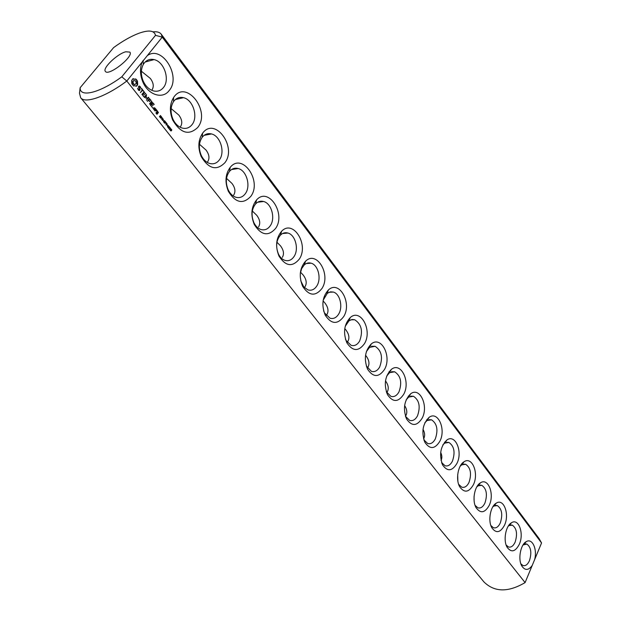 <?xml version="1.0" encoding="UTF-8"?>
<svg xmlns="http://www.w3.org/2000/svg" width="621" height="621" viewBox="0 0 621 621"><rect width="100%" height="100%" fill="white"/><g stroke="black" fill="none" stroke-linecap="round" stroke-linejoin="round"><path stroke-width="0.93" d="M80.676 97.769L483.969 581.955C494.502 592.287 508.211 592.504 525.094 582.591L126.8 81.025C106.059 96.659 85.1 103.963 80.676 97.769L79.472 93.173L80.163 87.708L113.635 47.584C122.71 40.978 131.116 36.22 138.84 33.293C148.768 29.754 154.319 30.437 155.506 35.35L162.252 37.144L541.559 542.956L534.588 559.731C537.538 549.274 532.275 537.708 526.228 541.667C520.499 544.547 517.774 559.35 521.803 565.987C525.009 570.707 528.487 570.528 532.22 565.436L534.588 559.731M80.163 87.708C79.496 97.901 99.865 93.01 121.794 76.81L126.8 81.025L142.225 61.929C139.795 67.961 139.942 74.481 142.667 81.506C147.899 94.974 162.686 99.694 169.238 90.472C181.503 76.445 162.065 44.759 147.324 55.618L162.252 37.144L161.196 34.139C159.706 32.222 156.981 31.461 153.022 31.85M525.094 582.591L532.22 565.436M519.311 544.299C524.271 533.625 518.682 517.898 511.51 522.742C505.704 525.754 503.026 540.464 507.101 547.233C511.238 552.837 515.306 551.859 519.311 544.299M504.539 525.156C509.756 514.258 503.732 497.988 496.249 503.15C490.365 506.301 487.741 520.895 491.863 527.811C496.156 533.656 500.379 532.771 504.539 525.156M489.239 505.323C494.72 494.192 488.215 477.347 480.413 482.859C474.467 486.158 471.906 500.611 476.074 507.668C480.522 513.784 484.908 513 489.239 505.323M473.381 484.76C479.148 473.388 472.115 455.915 463.972 461.814C457.972 465.269 455.488 479.583 459.687 486.771C464.306 493.175 468.863 492.507 473.381 484.76M456.924 463.429C463.01 451.809 455.379 433.668 446.887 439.994C440.351 446.499 438.946 454.859 442.68 465.075C447.469 471.789 452.22 471.238 456.924 463.429M439.847 441.283C446.266 429.398 437.984 410.535 429.119 417.343C422.59 423.902 421.217 432.301 425.012 442.532C429.988 449.573 434.933 449.154 439.847 441.283M422.101 418.282C428.894 406.118 419.874 386.479 410.628 393.823C404.131 400.436 402.796 408.859 406.639 419.097C411.808 426.487 416.963 426.216 422.101 418.282M403.658 394.374C410.861 381.907 401.003 361.43 391.37 369.371C384.927 376.039 383.638 384.484 387.527 394.7C392.907 402.478 398.278 402.369 403.658 394.374M384.469 369.503C392.115 356.718 381.317 335.332 371.288 343.941C364.931 350.655 363.704 359.109 367.616 369.293C373.213 377.483 378.833 377.552 384.469 369.503M171.738 130.224L170.992 130.938L170.278 130.402L171.264 130.526L170.721 129.874L171.202 129.191L171.722 129.657L171.458 130.278M170.309 129.083L169.921 129.75L169.23 128.951L170.1 129.378L169.937 128.71L170.581 128.64L170.17 127.794L170.783 128.757L170.17 129.114M168.982 128.493L168.244 127.817L169.098 126.692L169.634 127.01L168.803 128.524M168.71 126.117L167.926 127.142L167.491 126.917L168.089 125.333L168.493 126.164M167.375 125.434L166.878 124.813L167.165 125.481M167.375 124.146L166.839 123.773L165.954 124.93L166.676 123.571L166.374 122.88L167.165 124.192M166.327 122.826L165.613 122.228L165.729 123.4L165.217 122.748L164.573 123.183L165.574 121.871L166.125 122.873M163.696 120.784L163.199 120.156L163.486 120.831M164.712 122.19L164.247 122.609L163.47 121.631L164.425 122.306L164.045 121.087L164.487 120.645L165.225 121.561L164.324 120.948L164.464 122.236M163.424 119.154L162.423 120.458L162.562 118.332L161.514 119.317L162.523 118.006L162.461 120.032L163.082 119.224M162.12 117.905L160.529 118.068L161.538 116.756L161.817 117.967M160.66 117.066L160.202 117.493L159.418 116.507L160.381 117.19L160.001 115.964L160.435 115.522L161.181 116.445L160.28 115.824L160.42 117.121M157.517 111.097L156.647 111.858L157.385 113.092L156.903 113.713L156.414 112.541L155.925 112.797L157.074 114.241L158.402 112.517L157.183 111.175M153.185 107.697L152.766 108.225M156.236 109.475L155.009 111.066L155.77 110.453L156.966 111.089L156.966 110.391L155.894 109.552M154.722 110.398L155.716 109.117L154.567 107.666L153.573 108.947L154.722 110.398M154.179 104.344L152.448 102.473L150.468 105.019L152.223 107.239L150.88 105.228L151.633 104.274L152.929 105.593L151.881 103.955L152.619 103.001L153.93 104.662L154.179 104.344L153.752 104.444M151.796 101.324L149.545 103.831L149.84 104.204L151.811 101.681L151.439 101.409M151.043 100.369L149.304 98.483L147.332 101.37L148.481 100.284L149.785 101.611L148.73 99.965L149.475 99.011L150.794 100.68L151.043 100.369L150.616 100.462M148.489 97.287L147.992 97.404M146.245 97.784L146.3 94.671L144.305 97.202L144.6 97.582L146.137 95.626L145.873 98.258L147.953 97.916L146.432 100.229L148.675 97.365M144.258 91.761L141.976 94.283L143.761 96.534L142.395 94.501L143.156 93.538L144.468 94.889L143.404 93.228L144.157 92.273L145.764 93.996L143.901 91.846M141.534 88.943L142.279 89.89L140.416 92.622L142.582 90.27L143.591 91.233L141.79 88.632L141.534 88.943M139.081 85.993L138.421 86.824L139.609 89.603L138.654 89.773L137.52 88.291L138.499 90.2L139.415 90.604L140.09 89.758L138.902 86.979L139.849 86.816L140.983 88.298L140.028 86.404L139.081 85.993M135.72 78.945L134.446 79.24L133.104 78.634L131.621 80.474L131.838 83.781L133.593 85.993L134.873 85.682L136.216 86.288L137.683 84.448L137.466 81.157L135.72 78.945M364.496 343.607C372.623 330.481 360.762 308.109 350.337 317.478C344.096 324.24 342.939 332.677 346.867 342.808C352.705 351.447 358.573 351.711 364.496 343.607M343.677 316.617C352.34 303.133 339.268 279.683 328.447 289.922C322.369 296.714 321.29 305.128 325.225 315.165C331.303 324.294 337.451 324.775 343.677 316.617M321.965 288.47C331.226 274.598 316.757 249.976 305.563 261.2C299.687 268.016 298.709 276.384 302.621 286.297C308.963 295.953 315.406 296.675 321.965 288.47M299.306 259.089C309.219 244.798 293.159 218.895 281.616 231.245C276.003 238.068 275.126 246.358 279 256.108C285.613 266.347 292.382 267.34 299.306 259.089M275.623 228.396C286.273 213.64 268.373 186.331 256.527 199.978C251.233 206.793 250.48 214.967 254.276 224.499C261.177 235.382 268.295 236.679 275.623 228.396M250.861 196.283C262.326 181.029 242.291 152.176 230.22 167.336C225.307 174.097 224.693 182.108 228.373 191.369C235.584 202.966 243.083 204.604 250.861 196.283M224.926 162.671C237.315 146.851 214.781 116.313 202.601 133.22C198.153 139.888 197.688 147.682 201.212 156.593C208.741 168.99 216.644 171.016 224.926 162.671M197.75 127.437C211.187 110.988 185.702 78.588 173.577 97.559C169.68 104.072 169.378 111.563 172.677 120.024C180.54 133.329 188.9 135.797 197.75 127.437M142.225 61.929L147.324 55.618M121.794 76.81L155.506 35.35M163.447 87.545C170.193 79.744 164.223 61.673 154.086 59.608C149.521 58.63 145.927 60.229 143.319 64.398C140.827 69.195 140.726 74.605 143.024 80.637C145.454 86.109 148.947 89.54 153.503 90.922C157.517 91.846 160.831 90.728 163.447 87.545M520.848 563.79L522.936 565.521C525.49 566.22 527.664 564.598 529.465 560.647C531.887 552.667 531.009 547.14 526.833 544.066L523.029 544.959M161.196 34.139L539.012 538.461L541.559 542.956M506.131 545.005L508.428 546.954C511.06 547.675 513.295 546.069 515.135 542.125C517.642 533.998 516.719 528.347 512.348 525.172L509.119 525.56L508.164 526.274M490.877 525.529L493.416 527.726C496.117 528.471 498.407 526.88 500.293 522.944C502.901 514.662 501.915 508.878 497.343 505.595L493.905 506.045L492.74 506.961M475.057 505.323L477.86 507.807C480.638 508.576 482.991 507 484.923 503.072C487.632 494.634 486.585 488.719 481.787 485.319L478.116 485.816L476.734 486.98M458.647 484.349L461.737 487.159C464.593 487.951 467.008 486.383 468.987 482.47C471.805 473.87 470.695 467.807 465.657 464.283L461.737 464.857L460.107 466.309M441.609 462.552L445.016 465.734C447.951 466.542 450.435 464.997 452.453 461.108C455.387 452.329 454.207 446.119 448.913 442.462L444.721 443.115L442.827 444.923M423.895 439.885L427.667 443.495C430.679 444.325 433.225 442.796 435.298 438.931C438.348 429.973 437.091 423.6 431.517 419.804L427.031 420.541L424.857 422.785M405.466 416.287L409.643 420.386C412.74 421.232 415.356 419.734 417.475 415.891C420.658 406.739 419.307 400.196 413.439 396.252L408.634 397.106L406.15 399.862M386.285 391.672L390.912 396.369C394.094 397.23 396.772 395.756 398.946 391.936C402.261 382.59 400.824 375.868 394.63 371.769L389.476 372.74L386.673 376.147M366.289 365.971L371.428 371.374C374.704 372.258 377.452 370.807 379.664 367.019C383.134 357.463 381.597 350.555 375.053 346.285L369.511 347.403L366.382 351.61M170.34 129.416L169.758 129.696L170.255 129.595M169.634 127.01L169.23 127.095M161.615 118.052L162.011 118.137M158.378 112.184L157.959 112.277M158.402 112.517L157.889 112.432M156.74 114.124L157.905 112.626M156.903 113.713L156.484 113.806M156.345 112.999L155.949 113.092M156.438 112.875L155.941 112.983M153.286 108L152.789 108.108M156.267 109.816L155.755 109.731M156.764 110.142L155.599 110.142M156.966 110.391L156.267 110.251M154.994 110.918L155.77 110.453M154.388 110.29L155.203 109.032M155.716 109.117L155.219 109.226M155.692 108.776L155.273 108.869M152.619 103.001L151.881 103.955M152.898 105.244L152.471 105.337M152.192 106.89L151.78 106.983M150.88 105.228L150.484 105.322M151.633 104.274L150.476 105.221M151.811 101.681L151.307 101.58M149.56 104.049L151.314 101.79M149.475 99.011L148.73 99.965M149.754 101.262L149.335 101.363M147.324 101.239L148.481 100.284M146.634 94.943L146.059 95.65M148.706 97.714L148.178 97.481M146.424 100.097L148.209 97.831M144.313 97.427L146.137 95.626M145.733 93.639L145.314 93.74M144.157 92.273L143.404 93.228M143.73 96.185L143.311 96.286M144.437 94.532L144.018 94.633M142.395 94.501L141.992 94.602M141.992 94.508L143.156 93.538M143.56 90.883L143.141 90.984M140.408 92.498L142.582 90.27M140.028 86.404L138.887 86.241M140.703 87.251L140.276 87.359M139.267 90.037L138.304 89.96M138.654 89.773L138.242 89.874M139.244 86.552L138.491 86.994M140.09 89.758L139.523 89.719M139.12 90.472L139.593 89.882M135.106 79.209L132.747 78.851M136.24 79.348L135.3 79.123M134.446 79.24L133.95 79.372M136.713 79.861L135.743 79.472M133.763 79.046L133.267 79.177M137.125 80.466L136.216 79.985M137.466 81.157L136.628 80.59M137.249 81.925L136.752 82.05L136.969 81.281M137.218 82.756L136.721 82.888L136.752 82.05M137.365 83.618L136.868 83.742L136.721 82.888M137.683 84.448L137.187 84.572L136.868 83.742M137.443 85.054L136.946 85.178L137.187 84.572M137.109 85.566L136.612 85.69L136.946 85.178M136.698 85.985L136.201 86.109L136.612 85.69M134.206 85.721L133.515 85.931M345.416 339.058L346.029 340.44L351.16 345.346C354.521 346.246 357.331 344.826 359.598 341.084C363.215 331.303 361.569 324.185 354.645 319.737L352.022 319.505L349.08 320.731L345.237 326.258M323.603 310.772L324.48 312.906L330.038 318.224C333.485 319.14 336.372 317.75 338.686 314.047C343.157 306.953 340.013 293.787 333.361 292.064L330.519 291.839L327.368 293.228L323.207 300.145M300.735 280.746L303.793 286.956L308.024 289.937C311.563 290.869 314.513 289.51 316.873 285.862C321.593 278.658 318.169 264.965 311.137 263.188C308.653 262.481 306.347 263.056 304.243 264.934L301.651 268.606L300.285 273.512M294.106 256.434C299.097 249.13 295.363 234.862 287.919 233.03C285.186 232.277 282.71 232.953 280.49 235.064C276.19 240.296 275.522 246.646 278.48 254.105C280.141 257.405 282.33 259.508 285.055 260.409C288.68 261.348 291.691 260.02 294.106 256.434M270.314 225.687C275.6 218.281 271.524 203.385 263.622 201.499C260.626 200.707 257.956 201.499 255.619 203.89C251.567 209.106 250.993 215.371 253.896 222.667C255.681 226.285 258.072 228.582 261.068 229.553C264.779 230.5 267.861 229.211 270.314 225.687M245.435 193.527C251.031 186.021 246.576 170.441 238.185 168.508C234.878 167.662 231.998 168.601 229.553 171.318C225.796 176.504 225.33 182.636 228.148 189.723C230.073 193.705 232.689 196.22 235.996 197.284C239.791 198.231 242.935 196.981 245.435 193.527M219.392 159.861C225.338 152.254 220.439 135.921 211.513 133.942C207.841 133.049 204.744 134.159 202.213 137.272C198.813 142.38 198.456 148.349 201.15 155.165C203.238 159.566 206.11 162.345 209.766 163.494C213.64 164.441 216.845 163.23 219.392 159.861M192.091 124.573C198.417 116.864 193.015 99.709 183.513 97.683C179.43 96.744 176.092 98.071 173.5 101.658C170.519 106.649 170.286 112.378 172.809 118.852C175.06 123.75 178.227 126.824 182.302 128.073C186.246 129.021 189.506 127.848 192.091 124.573M125.76 51.776L129.843 52.094C134.183 56.325 108.504 76.616 105.399 71.415C102.147 68.372 117.245 53.864 125.76 51.776M151.757 90.301C154.14 86.886 153.659 82.927 150.321 78.432L141.394 71.229M474.118 500.875L474.056 496.458M457.863 481.143L457.685 474.716M441.026 460.433L441.151 460.192C442.206 457.902 442.051 455.309 440.685 452.406M423.569 438.799L423.918 438.185C425.137 435.593 424.834 432.658 423.01 429.383M405.459 416.249L406.025 415.325C407.399 412.437 406.934 409.185 404.62 405.56M386.767 392.604L387.434 391.572C388.971 388.389 388.319 384.826 385.486 380.867M367.353 367.966L368.106 366.871C369.736 363.572 369.029 359.87 365.971 355.771L365.552 355.243M167.701 125.675L168.112 125.589L167.507 126.381L167.911 126.886L168.508 126.094L168.112 125.589M156.663 112.052L157.424 111.601L157.99 112.308L157.206 112.867M153.589 109.149L154.738 108.194L155.297 108.908L154.132 109.964M134.881 84.503L133.694 84.363L132.747 83.167L132.646 81.669L133.445 80.676L135.13 80.691L136.077 81.887L136.17 83.385L134.881 84.503M347.178 342.295L347.977 341.162C349.685 337.84 348.994 334.106 345.905 329.953L344.771 328.625M326.188 315.515L327.019 314.381C328.796 311.043 328.121 307.271 325 303.071L323.083 300.937M304.344 287.562L305.167 286.467C307.022 283.106 306.37 279.303 303.211 275.056L300.502 272.169M282.361 257.335C284.309 253.958 283.681 250.123 280.482 245.831L276.95 242.237M258.546 226.913C260.579 223.521 259.982 219.648 256.752 215.308L252.312 210.993M233.651 195.103C235.778 191.703 235.212 187.798 231.944 183.405L226.525 178.374M207.6 161.825C209.836 158.409 209.3 154.474 205.993 150.034L199.496 144.274M180.307 126.956C182.652 123.532 182.155 119.574 178.817 115.079L171.148 108.597M170.922 129.905L171.357 130.402L171.287 129.432L170.736 129.944M161.576 117.105L161.181 117.633L161.747 118.021L161.204 117.19M157.625 112.774L156.671 112.153M157.066 112.067L157.424 111.601M154.551 109.87L153.597 109.242M153.985 109.156L154.738 108.194M135.378 84.378L134.299 84.58M134.796 84.456L133.694 84.363M134.19 84.239L133.135 83.866M133.631 83.742L132.747 83.167M133.243 83.043L133.073 82.282L132.576 82.407M133.073 82.282L133.142 81.545L132.646 81.669M133.142 81.545L133.445 80.924L132.948 81.056M133.445 80.924L133.942 80.551M171.551 130.565L171.109 130.651M171.28 130.829L170.837 130.922M170.783 128.757L170.286 128.857M168.415 126.754L167.988 126.839M164.612 122.492L164.177 122.585M160.56 117.377L160.133 117.47M167.949 125.714L167.554 125.791M143.024 80.637L142.667 81.506M143.319 64.398L143.071 60.454M521.221 564.776L521.803 565.987M523.806 544.415L526.228 541.667M506.457 545.875L507.101 547.233M509.119 525.56L511.51 522.742M491.149 526.282L491.863 527.811M493.905 506.045L496.249 503.15M475.282 505.936L476.074 507.668M478.116 485.816L480.413 482.859M458.803 484.799L459.687 486.771M461.737 464.857L463.972 461.814M441.694 462.816L442.68 465.075M444.721 443.115L446.887 439.994M423.902 439.924L425.012 442.532M427.031 420.541L429.119 417.343M405.567 416.481L406.639 419.097M408.634 397.106L410.628 393.823M386.518 392.154L387.527 394.7M389.476 372.74L391.37 369.371M366.693 366.832L367.616 369.293M369.511 347.403L371.288 343.941M346.029 340.44L346.867 342.808M348.691 321.034L350.337 317.478M324.48 312.906L325.225 315.165M326.957 293.562L328.447 289.922M301.985 284.154L302.621 286.297M304.243 264.934L305.563 261.2M278.48 254.105L279 256.108M280.49 235.064L281.616 231.245M253.896 222.667L254.276 224.499M255.619 203.89L256.527 199.978M228.148 189.723L228.373 191.369M229.553 171.318L230.22 167.336M201.15 155.165L201.212 156.593M202.213 137.272L202.601 133.22M172.809 118.852L172.677 120.024M173.5 101.658L173.577 97.559M154.086 59.608L145.112 62.03M526.833 544.066L525.405 543.88M524.396 543.74L523.953 543.685M512.348 525.172L510.78 524.978M509.725 524.854L509.212 524.792M497.343 505.595L495.62 505.409M494.51 505.292L493.943 505.222M481.787 485.319L479.886 485.133M478.737 485.024L478.1 484.962M465.657 464.283L463.561 464.112M462.358 464.011L461.651 463.957M448.913 442.462L446.592 442.307M445.335 442.222L444.566 442.168M431.517 419.804L428.956 419.672M427.644 419.602L426.806 419.563M413.439 396.252L410.597 396.159M409.239 396.113L408.323 396.082M394.63 371.769L391.478 371.715M390.066 371.692L389.072 371.676M375.053 346.285L371.544 346.293M354.645 319.737L350.741 319.831M333.361 292.064L329.014 292.266M311.137 263.188L306.3 263.529M287.919 233.03L282.532 233.55M263.622 201.499L257.637 202.252M238.185 168.508L231.532 169.549M211.513 133.942L204.13 135.347M183.513 97.683L175.363 99.546"/></g></svg>

